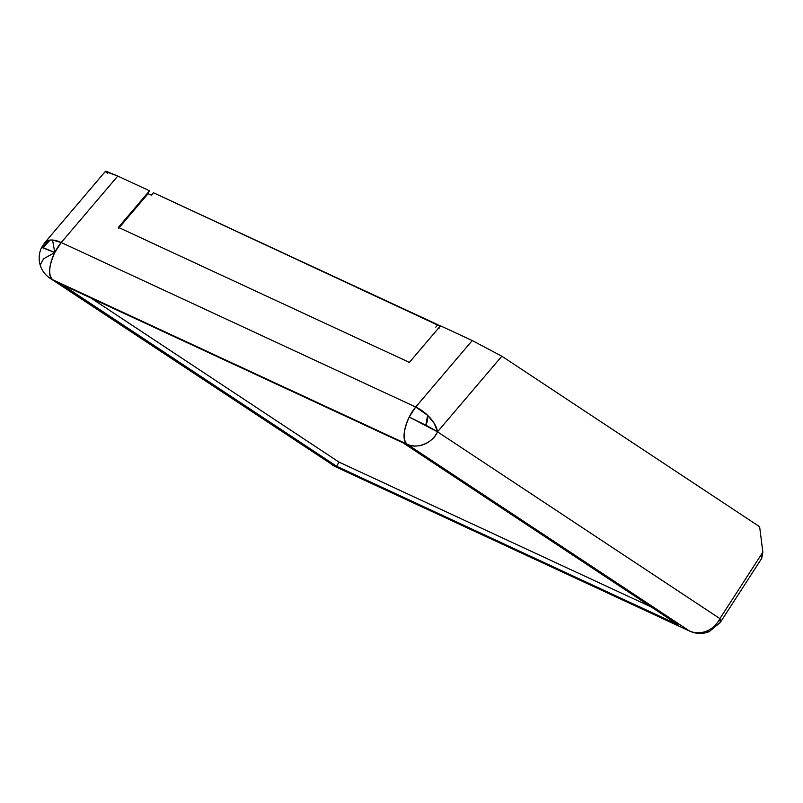<?xml version="1.0" encoding="UTF-8"?>
<svg xmlns="http://www.w3.org/2000/svg" width="803" height="803" viewBox="0 0 803 803"><rect width="100%" height="100%" fill="white"/><g stroke="black" fill="none" stroke-linecap="round" stroke-linejoin="round"><path stroke-width="1.2" d="M107.702 173.307C105.002 171.521 104.641 170.898 106.608 171.44L117.78 176.058L61.239 242.516L415.703 407.021L409.219 417.028L425.821 425.229L427.628 415.302L415.703 407.021L472.244 340.552L440.496 325.827L472.244 340.552L501.835 356.211L437.515 431.823L434.423 423.683L427.628 415.302A17.094 15.508 123.5 0 1 425.821 425.229A24.07 1.375 26.4 0 1 437.515 431.823L719.9 618.611A24.07 21.832 123.5 0 1 706.63 631.088A24.07 6.093 67.8 0 0 709.2 631.66A24.07 6.093 -112.2 0 1 706.63 631.088A24.07 21.832 123.5 0 1 689.375 630.917L406.991 444.139L52.526 279.645C48.11 274.907 48.853 265.863 54.765 252.533L52.576 240.047L50.047 240.077L44.888 242.526L41.656 247.424A24.07 1.375 26.4 0 1 43.171 247.645A17.094 15.508 123.5 0 1 50.047 240.077L43.171 247.645L54.765 252.533L41.656 247.424C38.945 252.995 38.444 258.847 40.15 264.99L43.633 258.767L54.765 252.533L43.633 258.767L40.15 264.99C41.836 270.491 45.098 274.897 49.937 278.189L334.911 466.423A24.07 21.832 123.5 0 1 332.281 464.957M49.937 278.189L335.463 466.734L689.928 631.228C696.362 634.049 702.776 634.199 709.159 631.68L720.261 622.486L719.9 618.611L762.85 552.183L761.284 559.039M335.503 466.754A24.07 10.037 -65.1 0 1 334.911 466.423L689.375 630.917L334.911 466.423A24.07 10.037 114.9 0 0 335.503 466.754M677.983 624.684L336.748 466.332L61.961 284.573L403.196 442.935L677.983 624.684L403.196 442.935L61.961 284.573L336.748 466.332L338.876 462.026L90.93 298.013L338.876 462.026L336.748 466.332L677.983 624.684M153.483 192.75L437.846 324.723L435.768 327.162L437.846 324.723L440.144 326.239L153.483 192.75L151.406 195.189L148.103 193.653L119.125 227.711M439.07 328.688L438.348 328.357M440.496 325.827L409.369 362.404L118.402 227.369L149.519 190.793L118.402 227.369L409.369 362.404L440.496 325.827M720.271 622.466L761.716 558.366L762.85 552.183L719.9 618.611L437.515 431.823L501.835 356.211L759.628 526.728L762.85 552.183L759.628 526.728L501.835 356.211L472.244 340.552L415.703 407.021L61.239 242.516L117.78 176.058L149.519 190.793L117.78 176.058L105.474 171.541M118.703 228.213L148.103 193.653M332.121 464.837A24.07 21.832 -56.5 0 0 334.911 466.423L52.526 279.645L406.991 444.139C416.325 449.66 433.118 442.885 437.515 431.823A24.07 21.832 123.5 0 1 406.991 444.139L689.375 630.917A24.07 10.037 114.9 0 0 689.968 631.248A24.07 10.037 -65.1 0 1 689.375 630.917A24.07 21.832 -56.5 0 0 706.63 631.088A24.07 21.832 -56.5 0 0 719.9 618.611A24.07 6.976 32.9 0 1 720.291 622.435M45.018 242.376A24.07 12.105 40.4 0 1 50.047 240.077A24.07 12.105 40.4 0 1 52.576 240.047L54.765 252.533A24.07 10.037 114.9 0 0 52.526 279.645A24.07 21.832 123.5 0 1 49.736 278.059M52.576 240.047A24.07 12.105 40.4 0 1 61.239 242.516L52.576 240.047M54.765 252.533L61.239 242.516A24.07 10.037 114.9 0 0 54.765 252.533M406.991 444.139A24.07 10.037 -65.1 0 1 409.219 417.028A24.07 10.037 -65.1 0 1 415.703 407.021A24.07 12.105 40.4 0 1 427.628 415.302A24.07 12.105 40.4 0 1 437.515 431.823L409.219 417.028C403.317 430.358 402.574 439.402 406.991 444.139M651.153 606.938L338.876 462.026L651.153 606.938M105.454 171.33L44.888 242.526"/></g></svg>
